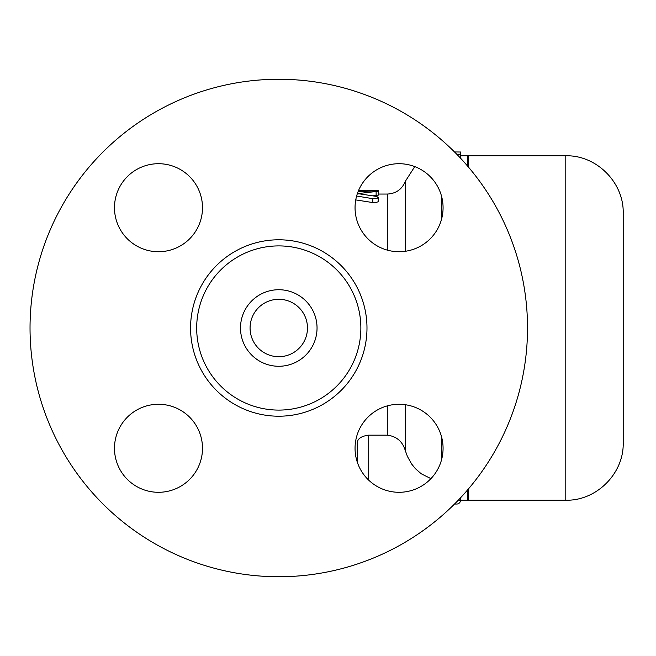 <?xml version="1.0" encoding="UTF-8"?>
<svg xmlns="http://www.w3.org/2000/svg" width="656" height="656" viewBox="0 0 656 656"><rect width="100%" height="100%" fill="white"/><g stroke="black" fill="none" stroke-linecap="round" stroke-linejoin="round"><path stroke-width="0.98" d="M357.225 461.947L357.225 442.874C357.536 438.675 361.358 436.101 368.705 435.158L387.294 435.158C396.609 436.338 402.628 441.529 405.342 450.729L407.417 456.437L411.615 463.981L415.387 468.655L421.218 473.763L430.918 478.642M467.826 166.329L467.826 155.784L460.553 155.784M454.526 504.038L456.724 504.038A3.829 3.829 0 0 0 460.553 500.216L467.826 500.216L467.826 489.671M457.601 155.095L460.553 154.193L460.463 158.096M454.526 151.962L460.553 152.003L460.553 154.193L456.732 154.193M456.724 504.038A3.829 3.829 0 0 0 460.553 500.216L460.553 497.806M358.66 190.248L374.445 190.248C379.381 190.306 379.381 190.42 374.445 190.593M356.626 196.037L372.772 198.661L376.962 198.456L378.274 197.448L376.544 196.415L357.766 193.618L378.274 191.265L378.192 195.226L372.838 195.857M378.274 197.472L378.209 201.745L374.871 202.884L355.749 199.908M378.274 190.363L378.274 191.257L373.559 190.855L358.037 191.773M527.522 328A248.755 248.755 0 0 1 154.398 543.422A248.755 248.755 0 0 1 154.398 112.578A248.755 248.755 0 0 1 527.522 328M355.052 448.286A44.009 44.009 0 0 1 399.061 404.276A44.009 44.009 0 0 1 443.071 448.286A44.009 44.009 0 0 1 399.061 492.295A44.009 44.009 0 0 1 355.052 448.286M158.49 404.276A44.009 44.009 0 0 1 202.499 448.286A44.009 44.009 0 0 1 158.49 492.295A44.009 44.009 0 0 1 114.48 448.286A44.009 44.009 0 0 1 158.49 404.276M202.499 207.714A44.009 44.009 0 0 1 158.49 251.724A44.009 44.009 0 0 1 114.48 207.714A44.009 44.009 0 0 1 158.49 163.705A44.009 44.009 0 0 1 202.499 207.714M399.061 251.724A44.009 44.009 0 0 1 355.052 207.714A44.009 44.009 0 0 1 399.061 163.705A44.009 44.009 0 0 1 443.071 207.714A44.009 44.009 0 0 1 399.061 251.724M360.866 328A82.09 82.09 0 0 1 237.726 399.094A82.09 82.09 0 0 1 237.726 256.906A82.09 82.09 0 0 1 360.866 328M317.045 328A38.269 38.269 0 0 1 259.637 361.144A38.269 38.269 0 0 1 259.637 294.856A38.269 38.269 0 0 1 317.045 328M307.475 328A28.7 28.7 0 0 1 264.425 352.854A28.7 28.7 0 0 1 264.425 303.146A28.7 28.7 0 0 1 307.475 328M468.212 489.22L468.212 500.216L565.792 500.216C596.468 501.004 623.987 473.484 623.2 442.808L623.2 213.192C623.987 182.516 596.468 154.996 565.792 155.784L565.792 500.216M565.792 155.784L468.212 155.784L468.212 166.78M387.294 405.875L387.294 435.158M368.705 480.151L368.705 435.158M441.422 460.217L441.422 436.347M441.422 219.653L441.422 195.783M405.342 450.729L405.342 404.727M460.553 500.216L458.273 500.216M374.445 190.248L374.445 190.847M378.274 194.053L387.294 194.053L387.294 250.125M376.126 191.732L376.126 195.603M358.84 193.249L358.84 194.028M372.772 198.661L372.772 202.745M405.342 251.273L405.342 181.302L414.756 166.599M366.983 328A88.207 88.207 0 0 0 234.668 251.609A88.207 88.207 0 0 0 234.668 404.391A88.207 88.207 0 0 0 366.983 328M387.294 194.053C395.986 193.618 402.005 189.363 405.342 181.302"/></g></svg>
